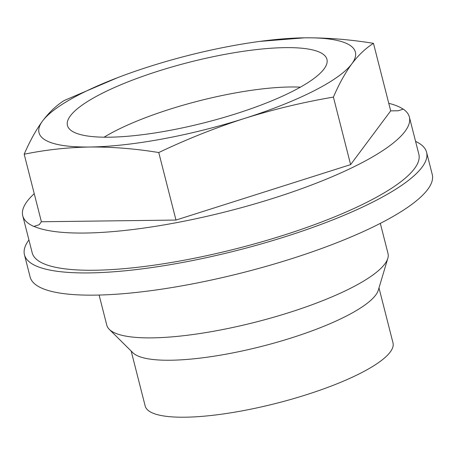 <?xml version="1.0" encoding="UTF-8"?>
<svg xmlns="http://www.w3.org/2000/svg" width="455" height="455" viewBox="0 0 455 455"><rect width="100%" height="100%" fill="white"/><g stroke="black" fill="none" stroke-linecap="round" stroke-linejoin="round"><path stroke-width="0.68" d="M24.183 154.234L41.394 221.756L175.977 220.061L158.761 152.544C135.266 148.694 112.294 146.851 89.845 147.011C67.431 147.42 45.545 149.826 24.183 154.234C29.802 141.152 35.939 130.073 42.588 120.984C49.294 112.152 56.511 105.321 64.246 100.487L117.851 77.578A163.237 38.015 165.7 0 1 149.945 66.39A163.237 38.015 165.7 0 1 259.765 41.405A163.237 38.015 165.7 0 1 304.554 37.822C327.031 37.663 350.003 39.505 373.475 43.35L390.686 110.872L398.159 110.775L403.329 109.137A199.512 46.467 165.7 0 1 409.369 117.032A199.512 46.467 165.7 0 1 255.238 203.772A199.512 46.467 165.7 0 1 33.994 226.38L34.04 226.55A199.512 46.467 165.7 0 1 22.75 215.761A199.512 46.467 165.7 0 1 34.239 193.694M388.763 103.325A199.512 46.467 165.7 0 1 403.193 109.183M41.394 221.756L39.164 224.742L33.994 226.38M259.765 41.405L304.554 37.822A163.237 38.015 165.7 0 1 351.817 63.848C345.174 72.925 339.038 84.004 333.407 97.103C303.309 102.199 273.66 109.314 244.46 118.448A163.237 38.015 165.7 0 1 89.845 147.011A163.237 38.015 165.7 0 1 42.588 120.984A163.237 38.015 165.7 0 1 117.851 77.578M378.987 287.884L392.995 342.854A127.872 29.78 165.7 0 1 276.447 403.295A127.872 29.78 165.7 0 1 145.179 406.025L131.171 351.055M380.323 223.371L388.001 253.503A145.1 33.795 165.7 0 1 387.808 258.372L378.304 290.176A127.872 29.78 165.7 0 1 261.921 346.323A127.872 29.78 165.7 0 1 132.866 352.739L109.297 329.363A145.1 33.795 165.7 0 1 106.794 325.183L99.11 295.05M387.808 258.372A145.1 33.795 165.7 0 1 255.744 322.089A145.1 33.795 165.7 0 1 109.297 329.363M415.574 141.374A207.491 48.321 165.7 0 1 426.585 152.266L432.25 174.487A207.491 48.321 165.7 0 1 243.124 272.562A207.491 48.321 165.7 0 1 30.121 276.987L24.456 254.766A207.491 48.321 165.7 0 1 28.91 239.933M426.585 152.266A207.491 48.321 165.7 0 1 237.459 250.341A207.491 48.321 165.7 0 1 24.456 254.766M409.369 117.032L418.85 154.239A199.512 46.467 165.7 0 1 236.998 248.544A199.512 46.467 165.7 0 1 32.191 252.798L22.75 215.761M104.081 137.194A126.962 29.569 165.7 0 1 169.886 109.206A126.962 29.569 165.7 0 1 300.397 87.155M158.761 152.544C186.829 139.173 215.391 127.804 244.46 118.448A163.237 38.015 165.7 0 0 351.817 63.848C358.529 55.009 365.752 48.179 373.475 43.35M175.977 220.061L350.617 164.619L333.407 97.103M350.617 164.619L390.686 110.872M158.437 71.065A133.895 31.185 165.7 0 1 327.156 60.651A133.895 31.185 165.7 0 1 204.904 122.634A133.895 31.185 165.7 0 1 67.897 126.735A133.895 31.185 165.7 0 1 158.437 71.065"/></g></svg>
